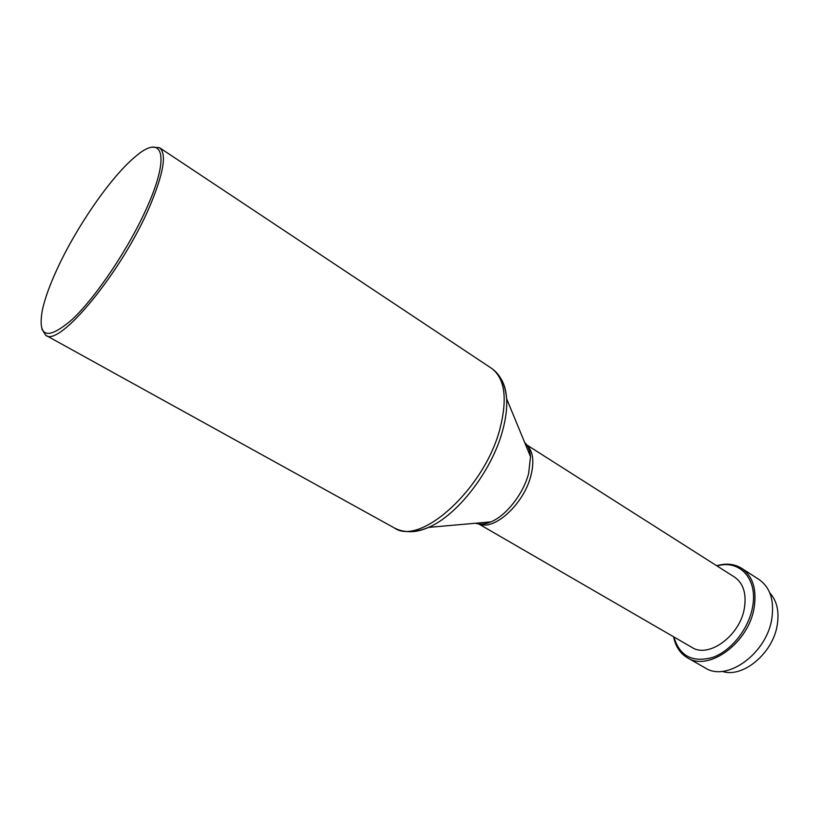 <?xml version="1.0" encoding="UTF-8"?>
<svg xmlns="http://www.w3.org/2000/svg" width="819" height="819" viewBox="0 0 819 819"><rect width="100%" height="100%" fill="white"/><g stroke="black" fill="none" stroke-linecap="round" stroke-linejoin="round"><path stroke-width="1.23" d="M147.686 205.835C170.802 153.685 161.998 133.282 135.155 156.808C110.852 176.935 76.3 227.068 56.931 269.482C49.877 284.817 45.065 298.116 42.506 309.377C37.224 337.582 47.144 340.919 72.287 319.379C96.54 296.632 130.026 246.406 147.686 205.835M41.83 328.972L45.69 335.227C58.948 348.003 122.174 271.611 149.805 206.214C163.677 173.157 166.933 153.655 159.551 147.717L152.211 147.174M478.798 523.986L691.85 647.358C708.63 658.64 740.089 635.728 744.389 608.107C746.621 593.591 743.335 583.241 734.52 577.078L526.791 444.942M673.914 636.967C679.483 656.019 692.372 662.847 712.581 657.462C731.07 650.992 748.597 629.064 752.528 607.227C758.199 579.002 739.639 559.131 717.034 565.949M673.576 636.772C675.501 646.396 680.098 653.388 687.366 657.739C708.67 671.979 748.801 642.802 754.166 607.575C756.92 589.209 752.753 576.126 741.666 568.314C734.448 563.871 726.136 563.011 716.707 565.745M687.366 657.739L705.241 667.946C726.74 682.278 766.738 653.593 771.836 618.621C774.446 600.388 770.157 587.336 758.978 579.463L741.666 568.314M722.184 671.345C742.557 678.541 773.085 653.337 777.272 624.866C779.36 611.302 776.862 600.655 769.799 592.915M408.057 531.623C414.168 532.115 420.986 530.702 428.511 527.405C415.294 532.841 403.91 533.026 394.369 527.948C420.342 546.621 484.531 488.738 499.959 428.777C507.688 398.28 504.832 378.091 491.369 368.202L159.551 147.717M475.665 523.228C480.006 524.774 485.094 524.324 490.929 521.877L428.511 527.405C457.309 515.438 491.809 470.956 502.477 431.101C505.814 419.093 507.196 408.312 506.633 398.751C506.091 390.55 504.197 383.845 500.941 378.644M477.252 523.085C479.432 524.979 483.998 524.58 490.929 521.877C506.255 515.673 523.443 493.703 528.634 473.433L530.517 456.674C529.995 450.378 528.05 445.649 524.672 442.506M479.371 524.047C494.604 530.835 524.129 503.572 530.947 475.532C534.377 461.537 533.108 451.494 527.119 445.413M525.286 443.98C527.968 445.045 529.719 449.283 530.517 456.674L506.633 398.751C505.364 384.51 500.276 374.324 491.369 368.202M394.369 527.948L45.69 335.227"/></g></svg>
